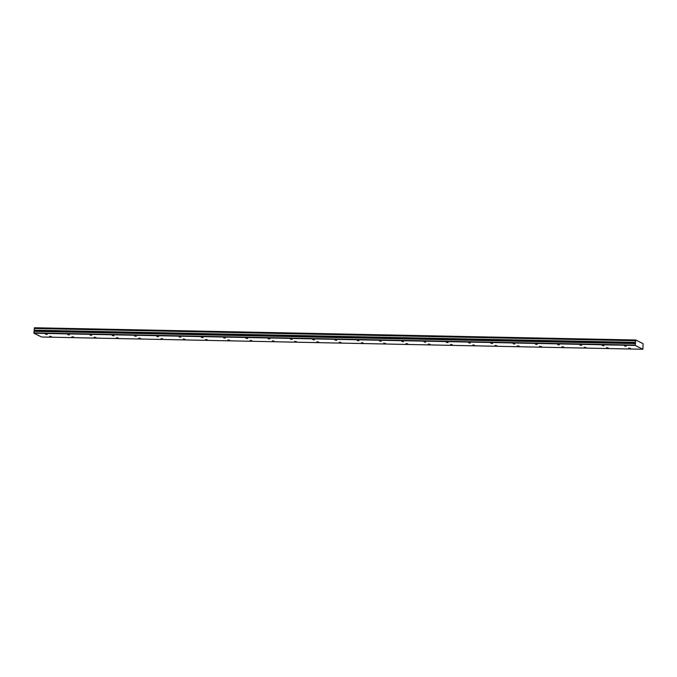 <?xml version="1.0" encoding="UTF-8"?>
<svg xmlns="http://www.w3.org/2000/svg" width="677" height="677" viewBox="0 0 677 677"><rect width="100%" height="100%" fill="white"/><g stroke="black" fill="none" stroke-linecap="round" stroke-linejoin="round"><path stroke-width="1.02" d="M626.2 346.269L624.456 345.964L626.2 346.269M603.926 345.812L602.183 345.507L603.926 345.812M51.435 336.596L49.692 336.3L51.435 336.596M73.7 337.053L71.965 336.748L73.7 337.053M95.973 337.51L94.238 337.205L95.973 337.51M118.247 337.958L116.503 337.662L118.247 337.958M140.52 338.415L138.777 338.111L140.52 338.415M162.785 338.864L161.05 338.568L162.785 338.864M185.058 339.321L183.323 339.025L185.058 339.321M207.331 339.778L205.588 339.473L207.331 339.778M229.605 340.226L227.861 339.93L229.605 340.226M251.869 340.683L250.135 340.379L251.869 340.683M274.143 341.14L272.399 340.836L274.143 341.14M296.416 341.589L294.673 341.293L296.416 341.589M318.681 342.046L316.946 341.741L318.681 342.046M340.954 342.503L339.219 342.198L340.954 342.503M363.227 342.951L361.484 342.655L363.227 342.951M385.501 343.408L383.757 343.104L385.501 343.408M407.766 343.865L406.031 343.561L407.766 343.865M430.039 344.314L428.296 344.018L430.039 344.314M452.312 344.771L450.569 344.466L452.312 344.771M474.577 345.219L472.842 344.923L474.577 345.219M581.653 345.355L579.918 345.058L581.653 345.355M559.38 344.906L557.645 344.601L559.38 344.906M537.115 344.449L535.372 344.144L537.115 344.449M514.842 343.992L513.098 343.696L514.842 343.992M492.568 343.544L490.833 343.239L492.568 343.544M470.303 343.087L468.56 342.782L470.303 343.087M448.03 342.63L446.287 342.334L448.03 342.63M425.757 342.181L424.022 341.877L425.757 342.181M403.484 341.724L401.749 341.428L403.484 341.724M381.219 341.267L379.475 340.971L381.219 341.267M358.945 340.819L357.202 340.514L358.945 340.819M336.672 340.362L334.937 340.066L336.672 340.362M314.407 339.913L312.664 339.609L314.407 339.913M292.134 339.456L290.391 339.152L292.134 339.456M269.861 338.999L268.126 338.703L269.861 338.999M247.587 338.551L245.853 338.246L247.587 338.551M585.935 347.496L584.192 347.191L585.935 347.496M608.208 347.944L606.465 347.648L608.208 347.944M630.482 348.401L628.738 348.096L630.482 348.401M47.153 334.463L45.41 334.159L47.153 334.463M563.662 347.039L561.927 346.734L563.662 347.039M541.397 346.582L539.654 346.285L541.397 346.582M519.124 346.133L517.38 345.829L519.124 346.133M496.85 345.676L495.115 345.372L496.85 345.676M69.426 334.92L67.683 334.616L69.426 334.92M91.691 335.369L89.956 335.073L91.691 335.369M113.964 335.826L112.221 335.521L113.964 335.826M136.238 336.274L134.495 335.978L136.238 336.274M158.503 336.731L156.768 336.427L158.503 336.731M180.776 337.188L179.041 336.884L180.776 337.188M203.049 337.637L201.306 337.341L203.049 337.637M225.323 338.094L223.579 337.789L225.323 338.094M33.926 333.194L34.231 330.173L635.542 342.435L635.771 339.998L643.108 343.662L642.871 349.256L41.551 337.002L33.926 333.194L635.238 345.448L642.871 349.256M635.542 342.435L635.238 345.448M33.85 332.856L635.161 345.109M635.568 342.359L34.231 330.173M34.248 330.105L34.366 328.48L635.678 340.734M635.669 340.658L34.366 328.48M34.358 328.396L34.459 327.744L635.771 339.998M33.952 331.341L635.271 343.603M635.703 340.15L34.392 327.888M34.18 330.858L635.5 343.112"/></g></svg>
